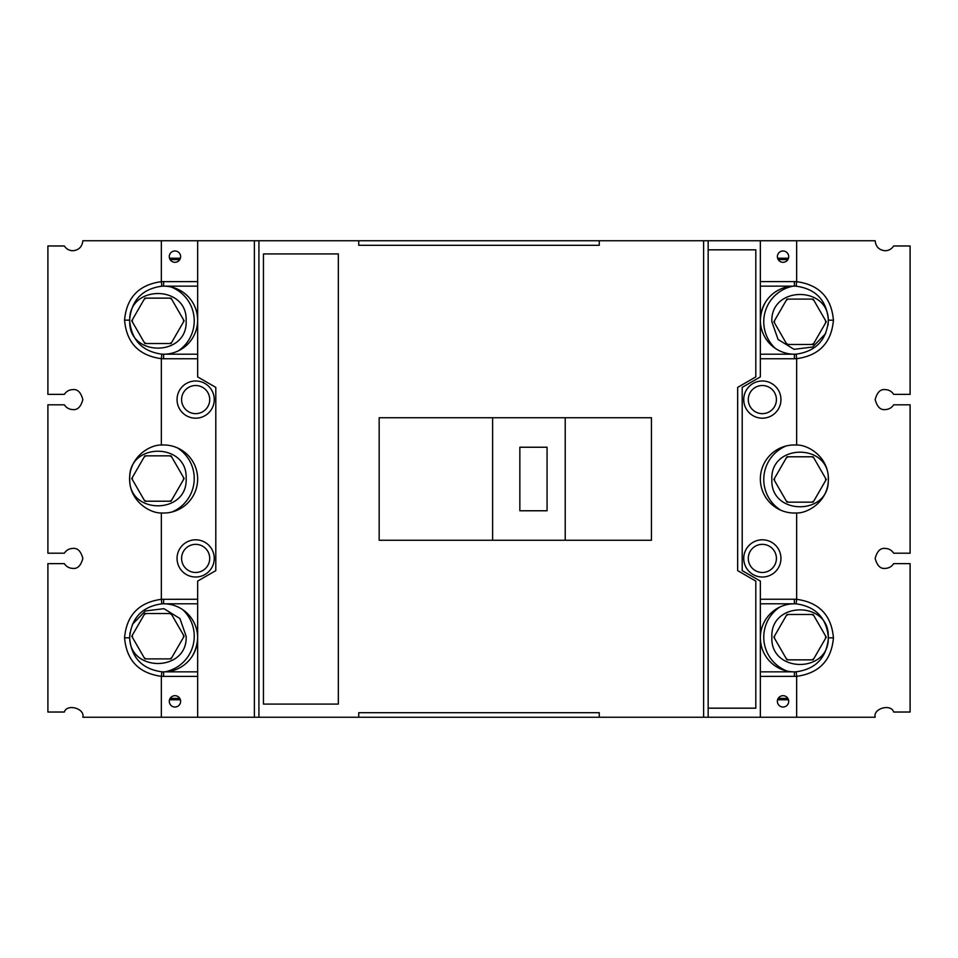 <?xml version="1.0" encoding="UTF-8"?>
<svg xmlns="http://www.w3.org/2000/svg" width="958" height="958" viewBox="0 0 958 958"><rect width="100%" height="100%" fill="white"/><g stroke="black" fill="none" stroke-linecap="round" stroke-linejoin="round"><path stroke-width="1.44" d="M174.967 707.028A5.676 5.676 0 0 1 169.291 701.352A5.676 5.676 0 0 1 174.967 695.688A5.676 5.676 0 0 1 180.631 701.352A5.676 5.676 0 0 1 174.967 707.028M762.34 572.477A14.071 14.071 0 0 1 748.282 558.418A14.071 14.071 0 0 1 762.34 544.348A14.071 14.071 0 0 1 776.411 558.418A14.071 14.071 0 0 1 762.34 572.477M762.34 413.652A14.071 14.071 0 0 1 748.282 399.582A14.071 14.071 0 0 1 762.34 385.523A14.071 14.071 0 0 1 776.411 399.582A14.071 14.071 0 0 1 762.34 413.652M195.66 572.477A14.071 14.071 0 0 1 181.589 558.418A14.071 14.071 0 0 1 195.66 544.348A14.071 14.071 0 0 1 209.718 558.418A14.071 14.071 0 0 1 195.66 572.477M195.66 413.652A14.071 14.071 0 0 1 181.589 399.582A14.071 14.071 0 0 1 195.66 385.523A14.071 14.071 0 0 1 209.718 399.582A14.071 14.071 0 0 1 195.66 413.652M783.033 707.028A5.676 5.676 0 0 1 777.369 701.352A5.676 5.676 0 0 1 783.033 695.688A5.676 5.676 0 0 1 788.709 701.352A5.676 5.676 0 0 1 783.033 707.028M783.033 262.312A5.676 5.676 0 0 1 777.369 256.648A5.676 5.676 0 0 1 783.033 250.972A5.676 5.676 0 0 1 788.709 256.648A5.676 5.676 0 0 1 783.033 262.312M174.967 262.312A5.676 5.676 0 0 1 169.291 256.648A5.676 5.676 0 0 1 174.967 250.972A5.676 5.676 0 0 1 180.631 256.648A5.676 5.676 0 0 1 174.967 262.312M197.647 240.757L82.843 240.757C82.208 246.781 78.879 250.11 72.856 250.745C69.204 250.625 66.365 249.032 64.342 245.978L47.9 245.978L47.9 394.373L64.342 394.373C66.365 391.319 69.204 389.726 72.856 389.607C77.574 389.032 80.903 392.361 82.843 399.582C80.903 406.815 77.574 410.132 72.856 409.569C69.204 409.449 66.365 407.857 64.342 404.803L47.9 404.803L47.9 553.197L64.342 553.197C66.365 550.143 69.204 548.551 72.856 548.431C77.574 547.868 80.903 551.185 82.843 558.418C80.903 565.639 77.574 568.968 72.856 568.393C69.204 568.274 66.365 566.681 64.342 563.627L47.9 563.627L47.9 712.022L64.342 712.022C66.976 703.388 85.106 708.501 82.843 717.243L197.647 717.243L197.647 581.099L215.801 570.621L215.801 387.379L197.647 376.901L197.647 240.757L875.157 240.757C875.792 246.781 879.121 250.11 885.144 250.745C888.796 250.625 891.635 249.032 893.658 245.978L910.1 245.978L910.1 394.373L893.658 394.373C891.635 391.319 888.796 389.726 885.144 389.607C880.426 389.032 877.097 392.361 875.157 399.582C877.097 406.815 880.426 410.132 885.144 409.569C888.796 409.449 891.635 407.857 893.658 404.803L910.1 404.803L910.1 553.197L893.658 553.197C891.635 550.143 888.796 548.551 885.144 548.431C880.426 547.868 877.097 551.185 875.157 558.418C877.097 565.639 880.426 568.968 885.144 568.393C888.796 568.274 891.635 566.681 893.658 563.627L910.1 563.627L910.1 712.022L893.658 712.022C891.024 703.388 872.894 708.501 875.157 717.243L197.647 717.243M762.34 577.015A18.609 18.609 0 0 1 743.743 558.418A18.609 18.609 0 0 1 762.34 539.809A18.609 18.609 0 0 1 780.95 558.418A18.609 18.609 0 0 1 762.34 577.015M762.34 418.191A18.609 18.609 0 0 1 743.743 399.582A18.609 18.609 0 0 1 762.34 380.985A18.609 18.609 0 0 1 780.95 399.582A18.609 18.609 0 0 1 762.34 418.191M195.66 577.015A18.609 18.609 0 0 1 177.05 558.418A18.609 18.609 0 0 1 195.66 539.809A18.609 18.609 0 0 1 214.257 558.418A18.609 18.609 0 0 1 195.66 577.015M195.66 418.191A18.609 18.609 0 0 1 177.05 399.582A18.609 18.609 0 0 1 195.66 380.985A18.609 18.609 0 0 1 214.257 399.582A18.609 18.609 0 0 1 195.66 418.191M197.647 671.857L163.614 671.857A34.033 34.033 0 0 1 161.83 671.809C142.155 669.067 131.402 657.727 129.581 637.812C131.402 617.934 142.143 606.606 161.83 603.839A34.033 34.033 0 0 1 197.647 637.824A34.033 34.033 0 0 1 163.614 671.857L163.614 676.396L161.351 676.336L161.351 717.243M760.353 603.791L794.386 603.791A34.033 34.033 0 0 1 796.17 603.839C815.845 606.594 826.598 617.922 828.419 637.836C826.598 657.727 815.857 669.055 796.17 671.809A34.033 34.033 0 0 1 760.353 637.824A34.033 34.033 0 0 1 794.386 603.791L794.386 599.253L796.649 599.313L796.649 512.961C806.911 513.464 828.215 502.291 828.419 479C828.215 455.709 806.911 444.536 796.649 445.039L796.649 358.687C819.186 355.562 831.448 342.724 833.436 320.188C831.46 297.627 819.198 284.789 796.649 281.664L796.649 240.757M796.17 286.191C815.845 288.933 826.598 300.273 828.419 320.188C826.598 340.066 815.857 351.394 796.17 354.161L796.649 358.687L794.386 358.747L794.386 354.209A34.033 34.033 0 0 1 760.353 320.176A34.033 34.033 0 0 1 794.386 286.143L794.386 281.604L796.649 281.664L796.17 286.191A34.033 34.033 0 0 0 794.386 286.143L760.353 286.143M161.351 240.757L161.351 281.652C138.814 284.789 126.552 297.627 124.564 320.164L129.581 320.164C131.402 340.078 142.155 351.406 161.83 354.161A34.033 34.033 0 0 0 163.614 354.209L163.614 358.747L161.351 358.687L161.351 445.039C151.089 444.536 129.785 455.709 129.581 479C129.785 502.291 151.089 513.464 161.351 512.961L161.351 599.313C138.814 602.438 126.552 615.275 124.564 637.812C126.54 660.373 138.802 673.211 161.351 676.336L161.83 671.809M129.581 320.164C131.402 300.273 142.143 288.945 161.83 286.191A34.033 34.033 0 0 1 197.647 320.176A34.033 34.033 0 0 1 163.614 354.209L197.647 354.209M796.649 512.961A34.033 34.033 0 0 1 760.353 479A34.033 34.033 0 0 1 796.649 445.039M161.351 445.039A34.033 34.033 0 0 1 197.647 479A34.033 34.033 0 0 1 161.351 512.961M197.647 676.396L163.614 676.396M796.649 717.243L796.649 676.348L760.353 676.396M760.353 281.604L794.386 281.604M161.83 286.191L161.351 281.652L197.647 281.604M796.17 671.809L796.649 676.348C819.186 673.211 831.448 660.373 833.436 637.836C831.46 615.287 819.198 602.438 796.649 599.313L796.17 603.839M599.253 717.243L599.253 712.704L358.747 712.704L358.747 717.243M338.33 704.082L263.45 704.082L263.45 253.918L338.33 253.918L338.33 704.082M703.627 717.243L703.627 240.757M599.253 240.757L599.253 245.296L358.747 245.296L358.747 240.757M258.911 240.757L258.911 717.243M708.166 240.757L708.166 717.243M708.166 249.834L755.814 249.834L755.814 376.901L737.66 387.379L737.66 570.621L755.814 581.099L755.814 708.166L708.166 708.166M760.353 717.243L760.353 581.099L742.199 570.621L742.199 387.379L760.353 376.901L760.353 240.757M124.564 320.164C126.54 342.713 138.802 355.562 161.351 358.687L161.83 354.161M254.373 717.243L254.373 240.757M794.386 358.747L760.353 358.747M760.353 599.253L794.386 599.253M161.83 603.839L161.351 599.313L197.647 599.253M197.647 358.747L163.614 358.747M794.386 671.857L760.353 671.857L794.386 671.857L794.386 676.396M760.353 354.209L794.386 354.209A34.033 34.033 0 0 0 796.17 354.161M163.614 281.604L163.614 286.143L197.647 286.143M492.616 417.736L379.164 417.736L379.164 540.264L492.616 540.264L492.616 417.736L651.44 417.736L651.44 540.264L492.616 540.264M163.614 599.253L163.614 603.791L197.647 603.791M565.22 540.264L565.22 417.736M547.066 447.23L519.847 447.23L519.847 510.77L547.066 510.77L547.066 447.23M180.403 258.229L169.518 258.229M196.665 312.069A39.709 39.709 0 0 1 197.647 320.487M170.955 286.945A36.308 36.308 0 0 1 178.368 350.844M129.749 320.834C128.001 284.49 187.852 284.406 186.139 320.834C187.888 357.178 128.037 357.25 129.749 320.834M171.039 298.142L144.85 298.142L131.749 320.834L144.85 343.527L171.039 343.527L184.14 320.834L171.039 298.142L171.686 299.243L169.77 298.142M184.14 320.834L183.505 319.733L183.505 321.936M171.686 342.413L169.77 343.527L171.039 343.527M146.119 343.527L144.203 342.413L144.85 343.527M131.749 320.834L132.384 321.936L132.384 319.733M144.203 299.243L146.119 298.142M197.647 478.772A39.709 39.709 0 0 1 197.132 484.892M177.434 447.901A36.308 36.308 0 0 1 172.057 511.967M129.749 478.521C128.001 442.177 187.852 442.105 186.139 478.521C187.888 514.865 128.037 514.949 129.749 478.521M171.039 455.84L144.85 455.84L131.749 478.521L144.85 501.214L171.039 501.214L184.14 478.521L171.039 455.84L171.686 456.942L169.77 455.84M184.14 478.521L183.505 477.419L183.505 479.623M171.686 500.112L169.77 501.214L171.039 501.214M146.119 501.214L144.203 500.112L144.85 501.214M131.749 478.521L132.384 479.623L132.384 477.419M144.203 456.942L146.119 455.84M180.403 699.771L169.518 699.771M197.647 637.058A39.709 39.709 0 0 1 192.163 656.362M182.631 609.599A36.308 36.308 0 0 1 164.968 671.833M132.348 624.388L145.4 610.965L163.986 608.677L179.912 618.533L186.139 636.22C187.888 672.552 128.037 672.636 129.749 636.22L129.953 632.831M171.039 613.527L144.85 613.527L131.749 636.22L144.85 658.9L171.039 658.9L184.14 636.22L171.039 613.527L171.686 614.629L169.77 613.527M184.14 636.22L183.505 635.106L183.505 637.321M171.686 657.799L169.77 658.9L171.039 658.9M146.119 658.9L144.203 657.799L144.85 658.9M131.749 636.22L132.384 637.321L132.384 635.106M144.203 614.629L146.119 613.527M777.597 699.771L788.482 699.771M761.335 645.932A39.709 39.709 0 0 1 760.353 637.513M787.045 671.055A36.308 36.308 0 0 1 779.632 607.156M828.251 637.166C829.999 673.51 770.148 673.594 771.861 637.166C770.112 600.822 829.963 600.75 828.251 637.166M786.961 659.858L813.15 659.858L826.251 637.166L813.15 614.473L786.961 614.473L773.86 637.166L786.961 659.858L786.314 658.757L788.23 659.858M773.86 637.166L774.495 638.268L774.495 636.064M786.314 615.587L788.23 614.473L786.961 614.473M811.881 614.473L813.797 615.587L813.15 614.473M826.251 637.166L825.616 636.064L825.616 638.268M813.797 658.757L811.881 659.858M760.353 479.228A39.709 39.709 0 0 1 760.868 473.108M780.566 510.099A36.308 36.308 0 0 1 785.943 446.033M828.251 479.479C829.999 515.823 770.148 515.895 771.861 479.479C770.112 443.135 829.963 443.051 828.251 479.479M786.961 502.16L813.15 502.16L826.251 479.479L813.15 456.786L786.961 456.786L773.86 479.479L786.961 502.16L786.314 501.058L788.23 502.16M773.86 479.479L774.495 480.581L774.495 478.377M811.881 456.786L813.797 457.888L813.15 456.786M826.251 479.479L825.616 478.377L825.616 480.581M813.797 501.058L811.881 502.16M786.314 457.888L788.23 456.786M777.597 258.229L788.482 258.229M760.353 320.942A39.709 39.709 0 0 1 765.837 301.638M775.369 348.401A36.308 36.308 0 0 1 793.032 286.167M825.652 333.612L812.6 347.036L794.014 349.323L778.088 339.467L771.861 321.78C770.112 285.448 829.963 285.364 828.251 321.78L828.047 325.169M786.961 344.473L813.15 344.473L826.251 321.78L813.15 299.1L786.961 299.1L773.86 321.78L786.961 344.473L786.314 343.371L788.23 344.473M773.86 321.78L774.495 322.894L774.495 320.679M786.314 300.201L788.23 299.1L786.961 299.1M811.881 299.1L813.797 300.201L813.15 299.1M826.251 321.78L825.616 320.679L825.616 322.894M813.797 343.371L811.881 344.473M833.436 637.836L828.419 637.836M833.436 320.188L828.419 320.188M124.564 637.812L129.581 637.812M179.805 259.594L170.117 259.594M170.117 698.406L179.805 698.406M778.195 698.406L787.883 698.406M787.883 259.594L778.195 259.594"/></g></svg>
